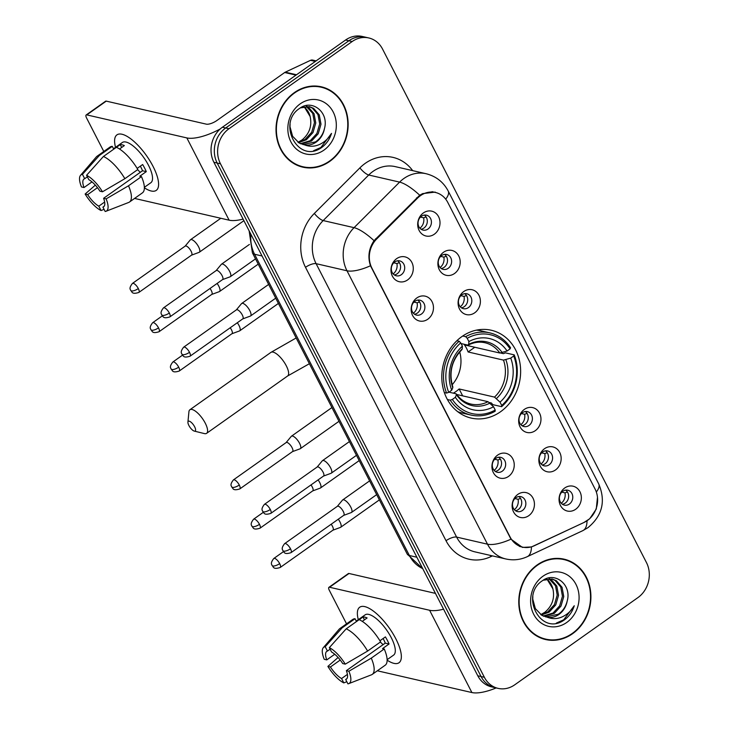 <?xml version="1.0" encoding="UTF-8"?>
<svg xmlns="http://www.w3.org/2000/svg" width="729" height="729" viewBox="0 0 729 729"><rect width="100%" height="100%" fill="white"/><g stroke="black" fill="none" stroke-linecap="round" stroke-linejoin="round"><path stroke-width="1.09" d="M461.904 336.57A45.052 39.093 103 0 0 442.111 382.552A45.052 39.093 103 0 0 471.116 418.063A45.052 39.093 103 0 0 500.541 411.748A45.052 39.093 103 0 0 520.324 365.767A45.052 39.093 103 0 0 491.319 330.255A45.052 39.093 103 0 0 461.904 336.57M427.786 319.22A12.748 11.063 -77 0 1 412.596 315.466A12.748 11.063 -77 0 1 416.851 297.942A12.748 11.063 -77 0 1 432.042 301.697A12.748 11.063 -77 0 1 427.786 319.22M414.919 301.25A7.655 6.643 103 0 0 411.557 309.06A7.655 6.643 103 0 0 416.487 315.092A7.655 6.643 103 0 0 421.48 314.017A7.655 6.643 103 0 0 424.843 306.207A7.655 6.643 103 0 0 419.913 300.184A7.655 6.643 103 0 0 414.919 301.25M508.56 476.392A12.748 11.063 -77 0 1 493.369 472.638A12.748 11.063 -77 0 1 497.625 455.115A12.748 11.063 -77 0 1 512.815 458.869A12.748 11.063 -77 0 1 508.56 476.392M495.693 458.423A7.655 6.643 103 0 0 492.339 466.232A7.655 6.643 103 0 0 497.26 472.264A7.655 6.643 103 0 0 502.254 471.189A7.655 6.643 103 0 0 505.616 463.38A7.655 6.643 103 0 0 500.695 457.347A7.655 6.643 103 0 0 495.693 458.423M528.753 515.685A12.748 11.063 -77 0 1 513.562 511.931A12.748 11.063 -77 0 1 517.818 494.408A12.748 11.063 -77 0 1 533.008 498.162A12.748 11.063 -77 0 1 528.753 515.685M515.886 497.716A7.655 6.643 103 0 0 512.533 505.525A7.655 6.643 103 0 0 517.453 511.558A7.655 6.643 103 0 0 522.447 510.482A7.655 6.643 103 0 0 525.809 502.673A7.655 6.643 103 0 0 520.889 496.64A7.655 6.643 103 0 0 515.886 497.716M407.593 279.927A12.748 11.063 -77 0 1 392.402 276.173A12.748 11.063 -77 0 1 396.658 258.649A12.748 11.063 -77 0 1 411.849 262.404A12.748 11.063 -77 0 1 407.593 279.927M394.726 261.957A7.655 6.643 103 0 0 391.364 269.766A7.655 6.643 103 0 0 396.294 275.799A7.655 6.643 103 0 0 401.287 274.724A7.655 6.643 103 0 0 404.65 266.914A7.655 6.643 103 0 0 399.72 260.891A7.655 6.643 103 0 0 394.726 261.957M454.513 273.512A12.748 11.063 -77 0 1 439.323 269.757A12.748 11.063 -77 0 1 443.578 252.234A12.748 11.063 -77 0 1 458.769 255.988A12.748 11.063 -77 0 1 454.513 273.512M441.646 255.542A7.655 6.643 103 0 0 438.284 263.351A7.655 6.643 103 0 0 443.214 269.375A7.655 6.643 103 0 0 448.207 268.308A7.655 6.643 103 0 0 451.57 260.499A7.655 6.643 103 0 0 446.64 254.467A7.655 6.643 103 0 0 441.646 255.542M474.707 312.805A12.748 11.063 -77 0 1 459.516 309.041A12.748 11.063 -77 0 1 463.772 291.527A12.748 11.063 -77 0 1 478.962 295.281A12.748 11.063 -77 0 1 474.707 312.805M461.84 294.835A7.655 6.643 103 0 0 458.477 302.635A7.655 6.643 103 0 0 463.407 308.668A7.655 6.643 103 0 0 468.401 307.602A7.655 6.643 103 0 0 471.763 299.792A7.655 6.643 103 0 0 466.833 293.76A7.655 6.643 103 0 0 461.84 294.835M535.286 430.675A12.748 11.063 -77 0 1 520.096 426.921A12.748 11.063 -77 0 1 524.351 409.397A12.748 11.063 -77 0 1 539.542 413.152A12.748 11.063 -77 0 1 535.286 430.675M522.42 412.705A7.655 6.643 103 0 0 519.057 420.515A7.655 6.643 103 0 0 523.987 426.547A7.655 6.643 103 0 0 528.981 425.472A7.655 6.643 103 0 0 532.343 417.662A7.655 6.643 103 0 0 527.413 411.639A7.655 6.643 103 0 0 522.42 412.705M555.48 469.968A12.748 11.063 -77 0 1 540.289 466.214A12.748 11.063 -77 0 1 544.545 448.69A12.748 11.063 -77 0 1 559.735 452.445A12.748 11.063 -77 0 1 555.48 469.968M542.613 451.998A7.655 6.643 103 0 0 539.26 459.808A7.655 6.643 103 0 0 544.18 465.84A7.655 6.643 103 0 0 549.174 464.765A7.655 6.643 103 0 0 552.536 456.955A7.655 6.643 103 0 0 547.616 450.932A7.655 6.643 103 0 0 542.613 451.998M575.673 509.261A12.748 11.063 -77 0 1 560.483 505.507A12.748 11.063 -77 0 1 564.738 487.983A12.748 11.063 -77 0 1 579.929 491.738A12.748 11.063 -77 0 1 575.673 509.261M562.806 491.291A7.655 6.643 103 0 0 559.453 499.101A7.655 6.643 103 0 0 564.374 505.133A7.655 6.643 103 0 0 569.367 504.058A7.655 6.643 103 0 0 572.73 496.249A7.655 6.643 103 0 0 567.809 490.225A7.655 6.643 103 0 0 562.806 491.291M434.32 234.219A12.748 11.063 -77 0 1 419.129 230.464A12.748 11.063 -77 0 1 423.385 212.941A12.748 11.063 -77 0 1 438.576 216.695A12.748 11.063 -77 0 1 434.32 234.219M421.453 216.249A7.655 6.643 103 0 0 418.091 224.058A7.655 6.643 103 0 0 423.02 230.082A7.655 6.643 103 0 0 428.014 229.015A7.655 6.643 103 0 0 431.377 221.206A7.655 6.643 103 0 0 426.447 215.173A7.655 6.643 103 0 0 421.453 216.249M417.772 300.093A7.655 6.643 -77 0 1 417.362 313.069A7.655 6.643 -77 0 1 414.519 314.235M498.545 457.265A7.655 6.643 -77 0 1 498.135 470.241A7.655 6.643 -77 0 1 495.292 471.399M518.738 496.558A7.655 6.643 -77 0 1 518.328 509.535A7.655 6.643 -77 0 1 515.485 510.692M397.578 260.8A7.655 6.643 -77 0 1 397.168 273.776A7.655 6.643 -77 0 1 394.325 274.942M444.499 254.375A7.655 6.643 -77 0 1 444.089 267.361A7.655 6.643 -77 0 1 441.245 268.518M464.692 293.669A7.655 6.643 -77 0 1 464.282 306.654A7.655 6.643 -77 0 1 461.439 307.811M525.272 411.548A7.655 6.643 -77 0 1 524.862 424.524A7.655 6.643 -77 0 1 522.019 425.69M545.465 450.841A7.655 6.643 -77 0 1 545.055 463.817A7.655 6.643 -77 0 1 542.212 464.984M565.658 490.134A7.655 6.643 -77 0 1 565.248 503.11A7.655 6.643 -77 0 1 562.405 504.268M424.305 215.082A7.655 6.643 -77 0 1 423.895 228.068A7.655 6.643 -77 0 1 421.052 229.225M417.544 198.124A22.954 19.92 -77 0 1 420.433 195.682A22.954 19.92 -77 0 1 435.423 192.456A22.954 19.92 -77 0 1 447.779 202.434L595.046 488.977A22.954 19.92 -77 0 1 584.193 522.374L534.311 545.748A22.954 19.92 -77 0 1 522.511 547.105A22.954 19.92 -77 0 1 510.154 537.127L371.89 268.099A22.954 19.92 -77 0 1 376.665 239.003L417.544 198.124L416.514 197.878M294.398 92.592A41.225 35.776 103 0 0 276.3 134.674A41.225 35.776 103 0 0 302.836 167.169A41.225 35.776 103 0 0 329.754 161.382A41.225 35.776 103 0 0 347.861 119.31A41.225 35.776 103 0 0 321.325 86.806A41.225 35.776 103 0 0 294.398 92.592M301.195 166.741A41.225 35.776 103 0 0 305.087 167.169M537.164 564.948A41.225 35.776 103 0 0 519.057 607.029A41.225 35.776 103 0 0 545.593 639.533A41.225 35.776 103 0 0 572.52 633.747A41.225 35.776 103 0 0 590.627 591.666A41.225 35.776 103 0 0 564.091 559.17A41.225 35.776 103 0 0 537.164 564.948M543.962 639.105A41.225 35.776 103 0 0 547.844 639.533M597.479 497.287L596.267 509.052L589.715 518.747L583.774 522.593L531.45 546.95L522.438 547.397L510.983 539.178L370.469 265.766C367.598 256.936 368.783 248.571 374.041 240.67L419.722 195.235L422.62 193.622L435.222 192.101M368.819 37.963L362.231 36.45A25.506 22.134 103 0 0 345.573 40.022L222.4 127.229A25.506 22.134 103 0 0 213.889 162.275L477.787 675.774L481.076 676.53A25.506 22.134 103 0 0 494.809 687.611A25.506 22.134 103 0 1 481.076 676.53L217.178 163.032L481.076 676.53L484.375 677.287A25.506 22.134 103 0 0 498.107 688.376A25.506 22.134 103 0 0 514.756 684.795L637.93 597.598A25.506 22.134 103 0 0 646.45 562.551L382.543 49.053A25.506 22.134 103 0 0 368.819 37.963A25.506 22.134 103 0 0 352.162 41.544L228.988 128.741A25.506 22.134 103 0 0 220.468 163.788L484.375 677.287M222.4 127.229L225.689 127.985A25.506 22.134 103 0 0 217.178 163.032A25.506 22.134 103 0 1 225.689 127.985L348.863 40.788L225.689 127.985L228.988 128.741M365.521 37.206A25.506 22.134 103 0 0 348.863 40.788A25.506 22.134 103 0 1 365.521 37.206M566.114 560.154A41.225 35.776 103 0 0 562.433 558.833M323.348 87.79A41.225 35.776 103 0 0 319.666 86.478M477.787 675.774A25.506 22.134 103 0 0 491.519 686.855L498.107 688.376M321.234 87.225A40.806 35.411 103 0 0 294.58 92.948A40.806 35.411 103 0 0 276.665 134.592A40.806 35.411 103 0 0 302.927 166.75A40.806 35.411 103 0 0 329.572 161.036A40.806 35.411 103 0 0 347.496 119.383A40.806 35.411 103 0 0 321.234 87.225L317.935 86.469A40.806 35.411 103 0 0 315.785 86.049M304.121 106.616L310.144 116.531C312.13 125.889 309.451 133.68 302.125 139.886L298.106 142.237M306.918 106.37L308.403 107.172L314.053 113.697L315.766 123.001L312.987 132.569L306.326 139.795L298.58 142.647M306.235 106.379L312.741 113.396L314.463 122.7L311.684 132.268L305.023 139.494L297.979 142.255M300.43 107.856L309.597 106.698L313.634 108.375L319.275 114.9L320.997 124.203L318.218 133.772L311.556 140.998L301.031 143.923M308.932 106.571L312.322 108.074L317.972 114.599L319.694 123.903L316.905 133.471L310.253 140.697L300.403 143.649M324.432 128.705C329.216 112.293 312.13 98.944 299.865 108.22C276.902 122.563 297.459 163.223 320.423 148.342L321.535 147.595C326.31 144.132 329.636 139.394 331.504 133.389C328.442 138.665 324.214 142.465 318.819 144.779C314.181 146.657 309.533 146.729 304.859 144.989A19.209 16.676 103 0 0 316.204 142.073A19.209 16.676 103 0 0 324.432 128.705C322.993 134.428 320.013 138.82 315.475 141.9L302.936 144.588M304.859 144.989L299.109 142.975L292.593 136.25L289.996 126.746L290.078 124.085M300.193 103.864A27.711 24.048 103 0 0 290.944 141.945A27.711 24.048 103 0 0 323.958 150.11A27.711 24.048 103 0 0 333.217 112.029A27.711 24.048 103 0 0 300.193 103.864M310.144 116.531A19.209 16.676 103 0 0 303.802 106.68M297.514 165.428A40.806 35.411 103 0 0 299.637 165.993L302.927 166.75M331.504 133.389L320.924 147.458L313.598 150.721M115.537 147.322A34.008 12.111 54.7 0 1 128.377 137.161A34.008 12.111 54.7 0 1 153.063 166.412A34.008 12.111 54.7 0 1 157.883 178.842A34.008 12.111 54.7 0 1 144.369 187.79A34.008 12.111 54.7 0 0 156.243 190.378A34.008 12.111 54.7 0 0 153.063 166.412A34.008 12.111 54.7 0 0 116.95 134.865A34.008 12.111 54.7 0 0 115.537 147.322M220.267 128.915A34.008 11.782 152.8 0 1 186.843 137.918L86.797 114.89A4.246 1.513 -125.3 0 0 86.168 114.972A4.246 1.513 -125.3 0 0 86.56 117.961L103.791 151.477M243.085 219.092A34.008 11.782 152.8 0 1 229.125 220.185L134.573 198.425M86.168 114.972L105.614 101.203A4.246 1.513 54.7 0 1 106.252 101.121L206.298 124.149A8.502 2.943 -27.2 0 0 216.896 120.504L284.684 72.517A4.246 3.691 -77 0 1 285.276 72.171L310.527 60.334A4.246 3.691 -77 0 1 312.705 60.088L316.122 60.871M91.991 181.886L84.017 187.535A17.004 6.06 54.7 0 1 83.981 179.033A17.004 6.06 54.7 0 1 84.692 178.705L87.352 176.819M103.427 156.48L86.569 175.288L88.81 179.653A17.004 6.06 54.7 0 1 99.955 191.198L102.488 191.782L124.869 178.687L137.827 169.511A28.057 9.996 54.7 0 0 116.394 147.304L103.427 156.48A28.057 9.996 54.7 0 1 124.869 178.687M137.17 168.408L142.647 164.535A24.649 8.784 54.7 0 1 144.643 168.126A24.649 8.784 54.7 0 1 146.292 171.625L139.804 176.218L141.472 176.6L128.514 185.786L106.133 198.88L103.6 198.297L142.501 170.759A17.004 6.06 -125.3 0 0 140.943 167.269A17.004 6.06 -125.3 0 0 140.351 166.157M113.514 148.762L122.354 142.501A24.649 8.784 54.7 0 1 148.534 165.374A24.649 8.784 54.7 0 1 150.839 182.742L144.36 187.326M141.472 176.6A28.057 9.996 54.7 0 1 142.428 192.857L129.47 202.042A28.057 9.996 54.7 0 1 128.678 202.462L105.96 211.282A22.098 7.873 54.7 0 1 105.167 211.483L102.926 207.118L104.183 206.234M128.514 185.786A28.057 9.996 54.7 0 1 129.47 202.042M86.569 175.288A22.098 7.873 54.7 0 1 102.488 191.782M106.133 198.88A22.098 7.873 54.7 0 1 105.96 211.282M104.657 202.033L98.807 206.17L101.049 210.535L104.065 209.341M101.049 210.535A22.098 7.873 54.7 0 1 85.129 194.042L87.662 194.625L97.467 187.681M95.326 185.13L85.129 194.042M103.6 198.297A17.004 6.06 54.7 0 1 103.636 206.79A17.004 6.06 54.7 0 1 102.926 207.118M98.807 206.17A17.004 6.06 54.7 0 1 87.662 194.625M119.52 149.008L124.349 145.59A24.649 8.784 54.7 0 0 120.239 144.643L116.44 147.322M84.017 187.535L81.484 186.952A22.098 7.873 54.7 0 1 80.518 175.352L96.383 156.853A28.057 9.996 54.7 0 1 97.048 156.252L110.015 147.067A28.057 9.996 54.7 0 1 112.275 146.356L99.308 155.532L82.45 174.34L84.692 178.705M113.733 149.19L112.275 146.356M97.048 156.252A28.057 9.996 54.7 0 1 99.308 155.532M80.518 175.352A22.098 7.873 54.7 0 1 82.45 174.34M140.36 172.272A17.004 6.06 54.7 0 1 137.617 169.666M120.239 144.643L121.688 147.477M142.501 170.759L146.292 171.625M563.991 559.59A40.806 35.411 103 0 0 537.346 565.303A40.806 35.411 103 0 0 519.422 606.956A40.806 35.411 103 0 0 545.693 639.114A40.806 35.411 103 0 0 572.338 633.392A40.806 35.411 103 0 0 590.253 591.748A40.806 35.411 103 0 0 563.991 559.59L560.701 558.824A40.806 35.411 103 0 0 558.542 558.414M546.878 578.972L552.91 588.886C554.887 598.254 552.217 606.036 544.882 612.251L540.872 614.593M549.684 578.735L551.16 579.537L556.81 586.061L558.532 595.365L555.744 604.924L549.092 612.16L541.337 615.012M548.992 578.735L555.507 585.761L557.22 595.064L554.441 604.623L547.78 611.859L540.745 614.62M543.187 580.22L552.354 579.063L556.391 580.74L562.041 587.264L563.763 596.568L560.975 606.127L554.322 613.362L543.788 616.287M551.698 578.926L555.088 580.439L560.729 586.963L562.451 596.267L559.672 605.826L553.01 613.062L543.169 616.014M567.189 601.07C571.973 584.649 554.887 571.308 542.622 580.585C519.668 594.928 540.225 635.588 563.18 620.698L564.301 619.96C569.076 616.497 572.393 611.759 574.261 605.744C571.199 611.03 566.971 614.829 561.576 617.144C556.947 619.021 552.29 619.094 547.625 617.354A19.209 16.676 103 0 0 558.961 614.429A19.209 16.676 103 0 0 567.189 601.07C565.759 606.783 562.77 611.184 558.241 614.265L545.702 616.944M547.625 617.354L541.866 615.331L535.35 608.606L532.762 599.101L532.835 596.45M542.959 576.229A27.711 24.048 103 0 0 533.71 614.31A27.711 24.048 103 0 0 566.725 622.475A27.711 24.048 103 0 0 575.974 584.385A27.711 24.048 103 0 0 542.959 576.229M552.91 588.886A19.209 16.676 103 0 0 546.568 579.036M540.271 637.793A40.806 35.411 103 0 0 542.394 638.358L545.693 639.114M574.261 605.744L563.69 619.814L556.355 623.085M188.884 425.472A5.95 2.123 -125.3 0 0 194.278 431.094A5.95 2.123 -125.3 0 0 194.643 426.802A5.95 2.123 -125.3 0 0 190.533 421.818A5.95 2.123 -125.3 0 0 187.927 422.109A5.95 2.123 -125.3 0 0 188.884 425.472M187.927 422.109L188.92 411.776A14.452 5.149 54.7 0 1 189.895 409.753A14.452 5.149 54.7 0 1 205.25 423.157A14.452 5.149 54.7 0 1 206.599 433.345A14.452 5.149 54.7 0 1 204.366 433.582L194.278 431.094M453.347 393.168A31.456 27.292 103 0 0 456.008 391.491A31.456 27.292 103 0 0 459.124 388.958L494.499 397.105L500.03 402.153A36.55 31.721 103 0 0 510.728 358.103L513.726 355.98A40.469 35.11 103 0 1 501.716 405.442L501.625 406.673A42.164 36.587 103 0 0 514.209 354.868L513.726 355.98M452.354 399.428L450.221 400.166A42.164 36.587 103 0 0 470.943 415.056A42.164 36.587 103 0 0 495.137 411.265L495.228 410.026A40.469 35.11 103 0 1 452.354 399.428L455.352 397.305A36.55 31.721 103 0 0 493.542 406.746L488.02 401.688L456.764 394.498M448.964 392.156L455.953 393.769L456.445 394.781L455.352 397.305M500.723 353.046L503.374 353.656L505.397 352.845L514.209 354.868M501.625 406.673L492.813 404.65L491.382 403L489.469 402.554M457.666 411.657A42.164 36.587 103 0 0 462.131 413.033L470.943 415.056M450.221 400.166L447.406 399.519M444.344 392.557L446.576 393.068L448.709 392.339A40.469 35.11 103 0 1 460.719 342.885L459.17 341.263A42.164 36.587 103 0 0 446.576 393.068M459.17 341.263L456.864 340.735M501.716 405.442L500.03 402.153M493.542 406.746L495.228 410.026M460.719 342.885L462.414 346.166A36.55 31.721 103 0 0 451.707 390.215L448.709 392.339M510.728 358.103L503.484 360.117L468.109 351.97L474.77 347.259M461.293 349.692L462.204 348.972L462.414 346.166M451.707 390.215L452.8 387.691L452.308 386.671M455.953 393.769L456.445 394.781A32.696 28.376 103 0 0 490.006 403.073M462.724 336.005L465.649 336.68L467.207 338.292A40.469 35.11 103 0 1 510.081 348.89L510.564 347.779A42.164 36.587 103 0 0 489.852 332.88L481.04 330.857A42.164 36.587 103 0 0 476.42 330.146M489.852 332.88A42.164 36.587 103 0 0 465.649 336.68M510.081 348.89L507.083 351.013A36.55 31.721 103 0 0 468.893 341.573L467.207 338.292M468.109 351.97A31.456 27.292 -77 0 0 464.464 344.881L499.839 353.027L507.083 351.013M468.893 341.573L468.692 344.389L467.772 345.099L461.065 343.559M502.254 352.681A32.696 28.376 103 0 0 468.692 344.389L467.772 345.099M452.135 384.766A31.456 27.292 103 0 0 459.698 351.907M462.669 395.856L459.124 388.958M426.101 216.95L423.631 217.816L420.46 217.087M419.886 228.204A9.349 8.11 103 0 0 423.631 217.816M191.527 255.15L199.081 252.362A7.655 2.725 -125.3 0 0 199.309 252.243A7.655 2.725 -125.3 0 0 198.598 246.849A7.655 2.725 -125.3 0 0 191.609 239.613A7.655 2.725 -125.3 0 0 190.469 239.75A7.655 2.725 -125.3 0 0 190.278 239.932L185.139 246.129M191.435 255.186A5.522 1.968 -125.3 0 0 191.599 255.095A5.522 1.968 -125.3 0 0 191.089 251.204A5.522 1.968 -125.3 0 0 186.041 245.974A5.522 1.968 -125.3 0 0 185.221 246.074A5.522 1.968 -125.3 0 0 185.075 246.202M446.294 256.243L443.824 257.109L440.653 256.38M440.079 267.497A9.349 8.11 103 0 0 443.824 257.109M211.72 294.443L219.274 291.655A7.655 2.725 -125.3 0 0 219.511 291.536A7.655 2.725 -125.3 0 0 218.791 286.142A7.655 2.725 -125.3 0 0 217.114 283.444M211.629 294.48A5.522 1.968 -125.3 0 0 211.793 294.388A5.522 1.968 -125.3 0 0 211.282 290.497A5.522 1.968 -125.3 0 0 210.016 288.474M466.487 295.537L464.018 296.402L460.846 295.673M460.272 306.791A9.349 8.11 103 0 0 464.018 296.402M231.913 333.736L239.467 330.948A7.655 2.725 -125.3 0 0 239.704 330.829A7.655 2.725 -125.3 0 0 238.984 325.435A7.655 2.725 -125.3 0 0 237.308 322.737M231.822 333.773A5.522 1.968 -125.3 0 0 231.986 333.682A5.522 1.968 -125.3 0 0 231.476 329.79A5.522 1.968 -125.3 0 0 230.209 327.768M527.067 413.407L524.598 414.282L521.435 413.553M520.852 424.661A9.349 8.11 103 0 0 524.598 414.282M292.493 451.615L300.047 448.827A7.655 2.725 -125.3 0 0 300.284 448.709A7.655 2.725 -125.3 0 0 299.564 443.314A7.655 2.725 -125.3 0 0 292.584 436.079A7.655 2.725 -125.3 0 0 291.436 436.215A7.655 2.725 -125.3 0 0 291.245 436.398L286.105 442.594M292.402 451.643A5.522 1.968 -125.3 0 0 292.566 451.561A5.522 1.968 -125.3 0 0 292.056 447.661A5.522 1.968 -125.3 0 0 287.007 442.439A5.522 1.968 -125.3 0 0 286.187 442.539A5.522 1.968 -125.3 0 0 286.05 442.667M547.269 452.7L544.791 453.575L541.629 452.846M541.046 463.954A9.349 8.11 103 0 0 544.791 453.575M312.686 490.909L320.241 488.12A7.655 2.725 -125.3 0 0 320.478 487.993A7.655 2.725 -125.3 0 0 319.758 482.607A7.655 2.725 -125.3 0 0 318.09 479.91M312.595 490.936A5.522 1.968 -125.3 0 0 312.768 490.854A5.522 1.968 -125.3 0 0 312.249 486.954A5.522 1.968 -125.3 0 0 310.982 484.94M567.463 491.993L564.984 492.868L561.822 492.139M561.239 503.247A9.349 8.11 103 0 0 564.984 492.868M332.88 530.202L340.434 527.413A7.655 2.725 -125.3 0 0 340.671 527.286A7.655 2.725 -125.3 0 0 339.951 521.9A7.655 2.725 -125.3 0 0 338.283 519.203M332.788 530.229A5.522 1.968 -125.3 0 0 332.962 530.147A5.522 1.968 -125.3 0 0 332.442 526.247A5.522 1.968 -125.3 0 0 331.176 524.233M399.374 262.659L396.904 263.534L393.733 262.804M393.159 273.913A9.349 8.11 103 0 0 396.904 263.534M222.536 279.608L230.091 276.82A7.655 2.725 -125.3 0 0 230.328 276.701A7.655 2.725 -125.3 0 0 229.608 271.306A7.655 2.725 -125.3 0 0 222.627 264.071A7.655 2.725 -125.3 0 0 221.479 264.208A7.655 2.725 -125.3 0 0 221.288 264.39L216.148 270.587M222.445 279.644A5.522 1.968 -125.3 0 0 222.609 279.553A5.522 1.968 -125.3 0 0 222.099 275.662A5.522 1.968 -125.3 0 0 217.051 270.432A5.522 1.968 -125.3 0 0 216.231 270.532A5.522 1.968 -125.3 0 0 216.094 270.669M419.567 301.952L417.097 302.827L413.935 302.098M413.352 313.206A9.349 8.11 103 0 0 417.097 302.827M242.73 318.901L250.284 316.113A7.655 2.725 -125.3 0 0 250.521 315.994A7.655 2.725 -125.3 0 0 249.801 310.6A7.655 2.725 -125.3 0 0 242.821 303.364A7.655 2.725 -125.3 0 0 241.673 303.501A7.655 2.725 -125.3 0 0 241.481 303.683L236.342 309.88M242.639 318.938A5.522 1.968 -125.3 0 0 242.812 318.846A5.522 1.968 -125.3 0 0 242.292 314.955A5.522 1.968 -125.3 0 0 237.244 309.725A5.522 1.968 -125.3 0 0 236.424 309.825A5.522 1.968 -125.3 0 0 236.287 309.962M500.349 459.124L497.871 459.99L494.709 459.261M494.125 470.378A9.349 8.11 103 0 0 497.871 459.99M323.503 476.073L331.057 473.285A7.655 2.725 -125.3 0 0 331.294 473.167A7.655 2.725 -125.3 0 0 330.574 467.772A7.655 2.725 -125.3 0 0 323.594 460.537A7.655 2.725 -125.3 0 0 322.455 460.673A7.655 2.725 -125.3 0 0 322.264 460.856L317.124 467.052M323.412 476.11A5.522 1.968 -125.3 0 0 323.585 476.019A5.522 1.968 -125.3 0 0 323.065 472.128A5.522 1.968 -125.3 0 0 318.017 466.897A5.522 1.968 -125.3 0 0 317.197 466.997A5.522 1.968 -125.3 0 0 317.06 467.125M520.542 498.417L518.064 499.283L514.902 498.554M514.319 509.671A9.349 8.11 103 0 0 518.064 499.283M343.696 515.367L351.25 512.578A7.655 2.725 -125.3 0 0 351.487 512.46A7.655 2.725 -125.3 0 0 350.767 507.065A7.655 2.725 -125.3 0 0 343.787 499.83A7.655 2.725 -125.3 0 0 342.648 499.966A7.655 2.725 -125.3 0 0 342.457 500.149L337.317 506.345M343.605 515.403A5.522 1.968 -125.3 0 0 343.778 515.312A5.522 1.968 -125.3 0 0 343.259 511.421A5.522 1.968 -125.3 0 0 338.21 506.19A5.522 1.968 -125.3 0 0 337.39 506.291A5.522 1.968 -125.3 0 0 337.254 506.418M358.303 619.686A34.008 12.111 54.7 0 1 371.134 609.526A34.008 12.111 54.7 0 1 395.829 638.777A34.008 12.111 54.7 0 1 400.64 651.197A34.008 12.111 54.7 0 1 387.126 660.155A34.008 12.111 54.7 0 0 399.009 662.734A34.008 12.111 54.7 0 0 395.829 638.777A34.008 12.111 54.7 0 0 359.707 607.23A34.008 12.111 54.7 0 0 358.303 619.686M443.56 609.18A34.008 11.782 152.8 0 1 429.609 610.273L329.563 587.255A4.246 1.513 -125.3 0 0 328.925 587.328A4.246 1.513 -125.3 0 0 329.326 590.326L346.548 623.842M496.185 687.93A34.008 11.782 152.8 0 1 471.891 692.55L377.33 670.789M328.925 587.328L348.38 573.559A4.246 1.513 54.7 0 1 349.009 573.486L435.441 593.379M334.748 654.25L326.774 659.891A17.004 6.06 54.7 0 1 326.747 651.398A17.004 6.06 54.7 0 1 327.449 651.07L330.119 649.184M346.184 628.845L329.326 647.653L331.567 652.018A17.004 6.06 54.7 0 1 342.721 663.563L345.254 664.146L367.626 651.052L380.593 641.875A28.057 9.996 54.7 0 0 359.151 619.668L346.184 628.845A28.057 9.996 54.7 0 1 367.626 651.052M379.927 640.773L385.404 636.9A24.649 8.784 54.7 0 1 387.409 640.481A24.649 8.784 54.7 0 1 389.049 643.989L382.57 648.582L384.238 648.965L371.271 658.141L348.899 671.236L346.366 670.653L385.258 643.115A17.004 6.06 -125.3 0 0 383.7 639.634A17.004 6.06 -125.3 0 0 383.108 638.522M356.271 621.126L365.111 614.866A24.649 8.784 54.7 0 1 391.3 637.729A24.649 8.784 54.7 0 1 393.605 655.107L387.117 659.69M384.238 648.965A28.057 9.996 54.7 0 1 385.194 665.222L372.227 674.407A28.057 9.996 54.7 0 1 371.435 674.826L348.717 683.647A22.098 7.873 54.7 0 1 347.924 683.848L345.683 679.483L346.94 678.599M371.271 658.141A28.057 9.996 54.7 0 1 372.227 674.407M329.326 647.653A22.098 7.873 54.7 0 1 345.254 664.146M348.899 671.236A22.098 7.873 54.7 0 1 348.717 683.647M347.414 674.398L341.573 678.535L343.815 682.9L346.831 681.706M343.815 682.9A22.098 7.873 54.7 0 1 327.886 666.406L330.419 666.989L340.224 660.046M338.083 657.494L327.886 666.406M346.366 670.653A17.004 6.06 54.7 0 1 346.393 679.155A17.004 6.06 54.7 0 1 345.683 679.483M341.573 678.535A17.004 6.06 54.7 0 1 330.419 666.989M362.277 621.372L367.115 617.955A24.649 8.784 54.7 0 0 362.996 617.007L359.206 619.686M326.774 659.891L324.241 659.308A22.098 7.873 54.7 0 1 323.275 647.716L339.149 629.218A28.057 9.996 54.7 0 1 339.805 628.608L352.772 619.431A28.057 9.996 54.7 0 1 355.032 618.721L342.074 627.897L325.207 646.705L327.449 651.07M356.49 621.555L355.032 618.721M339.805 628.608A28.057 9.996 54.7 0 1 342.074 627.897M323.275 647.716A22.098 7.873 54.7 0 1 325.207 646.705M383.126 644.636A17.004 6.06 54.7 0 1 380.374 642.021M362.996 617.007L364.454 619.832M385.258 643.115L389.049 643.989M376.665 239.003L375.635 238.766M492.44 555.89L490.754 556.683A42.501 36.887 -77 0 1 446.02 540.718L305.506 267.306A8.502 2.943 -27.2 0 1 316.104 263.67L346.986 270.778A34.008 29.506 -77 0 1 354.057 227.667L399.61 182.113A34.008 29.506 -77 0 1 403.884 178.496A34.008 29.506 -77 0 1 426.091 173.721L395.218 166.622A34.008 29.506 103 0 0 373.011 171.388A34.008 29.506 103 0 0 368.728 175.006L323.175 220.559A34.008 29.506 103 0 0 316.104 263.67L456.618 537.082A34.008 29.506 103 0 0 474.925 551.862L505.808 558.961A34.008 29.506 -77 0 1 487.501 544.189L346.986 270.778A29.752 10.306 -27.2 0 0 370.469 265.766M419.722 195.235A29.752 8.648 45 0 0 399.61 182.113L368.728 175.006A8.502 2.469 -135 0 1 359.898 167.87A42.501 36.887 -77 0 1 412.669 170.632M596.331 492.011A29.752 10.306 -27.2 0 0 598.709 483.892L448.171 190.971A29.752 10.306 152.8 0 1 445.711 199.181M510.983 539.178A29.752 10.306 152.8 0 1 487.501 544.189L456.618 537.082A8.502 2.943 -27.2 0 0 446.02 540.718M531.45 546.95A29.752 12.229 64.9 0 1 527.286 556.664C520.397 559.826 513.243 560.592 505.808 558.961M305.506 267.306A42.501 36.887 -77 0 1 314.345 213.424A8.502 2.469 -135 0 0 323.175 220.559L354.057 227.667A29.752 8.648 45 0 1 374.041 240.67M587.036 520.779A29.752 12.229 64.9 0 1 582.863 530.621L527.286 556.664M314.345 213.424L359.898 167.87M352.162 41.544L345.573 40.022M220.468 163.788L213.889 162.275M490.407 555.425A8.502 3.49 -115.1 0 0 490.754 556.683M250.922 234.346A34.008 29.506 103 0 0 254.567 254.257L262.048 255.979M422.756 568.693L407.238 554.104L252.416 252.854A17.004 5.887 -27.2 0 0 254.567 254.257L409.388 555.516L416.87 557.229M407.238 554.104A17.004 5.887 -27.2 0 0 409.388 555.516A34.008 29.506 103 0 0 422.702 568.584M229.125 220.185L186.843 137.918M296.001 75.123L284.684 72.517M106.252 101.121L86.797 114.89M285.276 72.171L296.512 74.759M315.32 61.446L310.527 60.334M309.388 363.716L287.636 375.973A14.452 5.149 -125.3 0 0 286.278 365.785A14.452 5.149 -125.3 0 0 270.933 352.38L189.895 409.753M456.454 394.061C460.272 399.364 465.075 402.7 470.843 404.048A31.456 27.292 103 0 0 488.02 401.688M496.495 398.481A32.696 28.376 103 0 0 505.899 359.771M462.204 348.972A32.696 28.376 103 0 0 452.8 387.691M494.499 397.105A31.456 27.292 103 0 0 503.484 360.117M499.839 353.027A31.456 27.292 103 0 0 484.949 342.739C479.427 341.491 473.886 342.266 468.337 345.063M138.319 288.556A5.522 1.968 -125.3 0 0 132.441 283.435C128.113 288.948 130.974 289.814 130.728 290.47A5.522 1.914 152.8 0 0 131.42 290.926A5.522 1.914 -27.2 0 0 138.319 288.556A5.522 1.968 -125.3 0 1 138.829 292.457L191.599 255.095M158.512 327.85A5.522 1.968 -125.3 0 0 152.643 322.728C148.306 328.241 151.167 329.107 150.921 329.763A5.522 1.914 152.8 0 0 151.614 330.219A5.522 1.914 -27.2 0 0 158.512 327.85A5.522 1.968 -125.3 0 1 159.022 331.75L211.793 294.388M178.705 367.143A5.522 1.968 -125.3 0 0 172.837 362.021C168.499 367.525 171.361 368.4 171.115 369.056A5.522 1.914 152.8 0 0 171.816 369.512A5.522 1.914 -27.2 0 0 178.705 367.143A5.522 1.968 -125.3 0 1 179.216 371.043L231.986 333.682M239.285 485.022A5.522 1.968 -125.3 0 0 233.417 479.901C229.088 485.405 231.94 486.279 231.694 486.936A5.522 1.914 152.8 0 0 232.396 487.391A5.522 1.914 -27.2 0 0 239.285 485.022A5.522 1.968 -125.3 0 1 239.795 488.922L292.566 451.561M259.478 524.315A5.522 1.968 -125.3 0 0 253.61 519.194C249.282 524.698 252.134 525.573 251.888 526.229A5.522 1.914 152.8 0 0 252.589 526.684A5.522 1.914 -27.2 0 0 259.478 524.315A5.522 1.968 -125.3 0 1 259.989 528.206L312.768 490.854M279.672 563.608A5.522 1.968 -125.3 0 0 273.803 558.487C269.475 563.991 272.327 564.866 272.081 565.522A5.522 1.914 152.8 0 0 272.783 565.977A5.522 1.914 -27.2 0 0 279.672 563.608A5.522 1.968 -125.3 0 1 280.182 567.499L332.962 530.147M169.328 313.023A5.522 1.968 -125.3 0 0 163.46 307.893C159.132 313.406 161.984 314.272 161.738 314.928A5.522 1.914 152.8 0 0 162.439 315.384A5.522 1.914 -27.2 0 0 169.328 313.023A5.522 1.968 -125.3 0 1 169.839 316.915L222.609 279.553M189.522 352.317A5.522 1.968 -125.3 0 0 183.653 347.186C179.325 352.699 182.177 353.565 181.931 354.221A5.522 1.914 152.8 0 0 182.633 354.677A5.522 1.914 -27.2 0 0 189.522 352.317A5.522 1.968 -125.3 0 1 190.032 356.208L242.812 318.846M270.295 509.48A5.522 1.968 -125.3 0 0 264.427 504.359C260.098 509.863 262.95 510.737 262.704 511.394A5.522 1.914 152.8 0 0 263.406 511.849A5.522 1.914 -27.2 0 0 270.295 509.48A5.522 1.968 -125.3 0 1 270.814 513.38L323.585 476.019M290.488 548.773A5.522 1.968 -125.3 0 0 284.62 543.652C280.291 549.156 283.144 550.031 282.898 550.687A5.522 1.914 152.8 0 0 283.599 551.142A5.522 1.914 -27.2 0 0 290.488 548.773A5.522 1.968 -125.3 0 1 291.008 552.673L343.778 515.312M471.891 692.55L429.609 610.273M349.009 573.486L329.563 587.255M522.511 547.105L519.385 546.385M435.423 192.456L432.024 191.672M582.863 530.621L588.021 527.614C602.373 515.667 605.936 501.096 598.709 483.892M448.171 190.971C443.378 181.995 436.024 176.254 426.091 173.721M252.416 252.854L249.136 230.865M296.156 337.974L270.933 352.38M287.636 375.973L206.599 433.345M452.864 387.081C448.654 372.774 451.688 360.272 461.976 349.565M243.896 220.677L199.309 252.243M220.814 218.272L190.469 239.75M132.441 283.435L185.221 246.074M138.829 292.457C131.293 294.835 132.213 291.418 130.728 290.47M258.212 264.135L219.511 291.536M152.643 322.728L162.339 315.857M159.022 331.75C151.486 334.128 152.407 330.711 150.921 329.763M278.405 303.428L239.704 330.829M172.837 362.021L182.532 355.151M179.216 371.043C171.68 373.421 172.6 370.004 171.115 369.056M338.985 421.307L300.284 448.709M331.923 407.557L291.436 436.215M233.417 479.901L286.187 442.539M239.795 488.922C232.259 491.3 233.18 487.883 231.694 486.936M359.178 460.6L320.478 487.993M253.61 519.194L263.306 512.323M259.989 528.206C252.453 530.594 253.373 527.176 251.888 526.229M379.372 499.894L340.671 527.286M273.803 558.487L283.499 551.616M280.182 567.499C272.646 569.887 273.566 566.469 272.081 565.522M255.505 258.877L230.328 276.701M249.418 244.434L221.479 264.208M163.46 307.893L216.231 270.532M169.839 316.915C162.303 319.302 163.223 315.876 161.738 314.928M275.699 298.17L250.521 315.994M268.637 284.419L241.673 303.501M183.653 347.186L236.424 309.825M190.032 356.208C182.496 358.595 183.416 355.169 181.931 354.221M356.472 455.333L331.294 473.167M349.41 441.592L322.455 460.673M264.427 504.359L317.197 466.997M270.814 513.38C263.269 515.758 264.19 512.341 262.704 511.394M376.665 494.626L351.487 512.46M369.603 480.885L342.648 499.966M284.62 543.652L337.39 506.291M291.008 552.673C283.472 555.051 284.383 551.634 282.898 550.687"/></g></svg>
